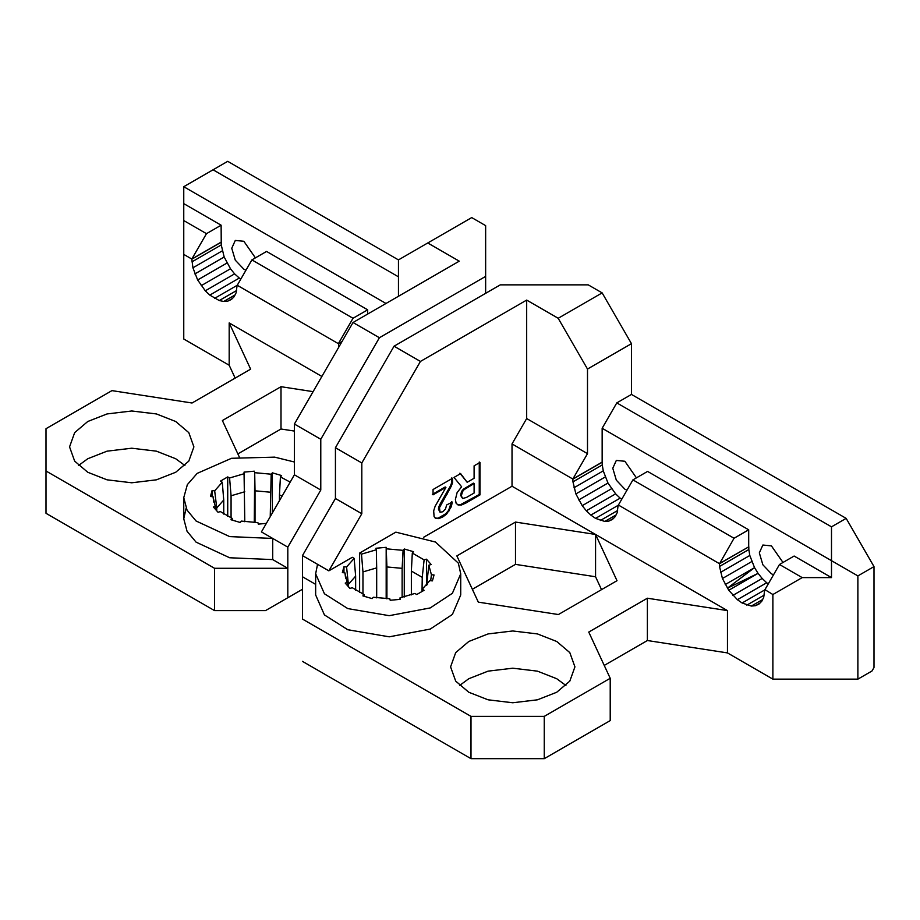 <?xml version="1.0" encoding="UTF-8"?>
<svg xmlns="http://www.w3.org/2000/svg" width="920" height="920" viewBox="0 0 920 920"><rect width="100%" height="100%" fill="white"/><g stroke="black" fill="none" stroke-linecap="round" stroke-linejoin="round"><path stroke-width="1.38" d="M245.95 270.204L243.846 269.203L235.29 260.176L231.748 248.262L235.29 240.442L243.846 241.281L255.415 257.876M290.18 482.114L280.416 476.916L279.461 494.914L282.13 496.053M279.461 494.914L279.461 500.675M270.227 516.66L271.181 474.202L272.377 472.834L281.612 475.559L280.416 476.916M272.377 512.946L272.377 472.834M271.181 474.202L254.69 472.684L255.024 490.808L270.227 492.188M255.024 490.808L255.024 522.617M254.276 522.606L254.69 472.684M244.789 521.732L244.041 472.121L254.276 471.178M244.455 473.627L229.586 477.997L231.069 495.776L244.789 491.74M231.069 495.776L231.069 517.937M227.723 516.408L227.723 476.916L229.586 477.997M223.744 514.096L223.744 500.008L222.261 482.229L220.397 481.148L227.723 476.916M222.261 482.229L214.682 490.82L216.752 507.932L223.744 500.008M216.752 507.932L216.752 510.818M212.071 496.639L212.071 490.578L214.682 490.82M213.704 502.021L213.06 496.731L210.45 496.489L212.071 490.578M213.06 496.731L216.108 510.105M266.351 523.388L258.313 524.124L257.899 522.617L241.419 521.099L240.212 522.468L230.977 519.742L232.185 518.385L220.374 511.577L218.028 512.267L213.325 506.931L215.671 506.241M232.185 518.385L232.288 520.134M294.4 462.012L274.689 457.136L231.552 458.286L197.19 473.374L187.358 484.621L183.758 497.651L187.047 510.117L196.04 520.973L229.666 536.601L272.722 538.441L272.722 559.59L229.666 557.761L196.04 542.121L187.047 531.265L183.758 518.799L186.116 508.231M294.4 474.8L294.4 424.039L320.781 439.265L320.781 490.038L294.4 474.8L261.43 531.921L287.81 547.147L287.81 568.295L214.532 568.295L46 470.994L46 428.697L111.952 390.62L192.027 403.006L250.642 369.161L229.183 322.931L321.873 376.452M229.183 322.931L229.183 365.24L183.758 339.008L183.758 186.714L227.723 161.333L398.452 259.9L427.754 242.972L459.264 261.165L353.016 322.506L294.4 424.039M87.768 472.27L74.669 461.138L69.552 446.89L74.669 432.63L87.768 421.498L107.042 413.942L131.732 410.987L156.423 413.942L175.697 421.498L188.795 432.63L193.901 446.89L188.795 461.138L175.697 472.27L156.423 479.826L131.732 482.781L107.042 479.826L87.768 472.27M78.568 465.497L87.768 458.735L107.042 451.168L131.732 448.212L156.423 451.168L175.697 458.735L184.897 465.497M272.722 559.59L287.81 568.295L287.81 597.735L265.512 610.604L214.532 610.604L46 513.303L46 470.994M313.099 391.655L281.002 386.699L222.387 420.543L239.28 456.941M320.781 439.265L379.397 337.732L353.016 322.506M379.397 337.732L485.645 276.391L485.645 225.63L471.718 217.591L427.754 242.972M485.645 293.319L485.645 276.391M320.781 490.038L287.81 547.147M302.461 589.271L287.81 597.735M213.06 169.786L398.452 276.816M183.758 186.714L385.986 303.473M398.452 296.274L398.452 259.9M229.183 365.24L235.152 378.108M294.4 431.066L281.002 428.996L237.866 453.905M183.758 203.63L221.122 225.204L206.471 233.668L191.82 259.049L192.924 267.8L197.65 279.967L205.286 290.8L209.806 295.101L219.259 300.553L223.767 301.461L227.884 301.093L231.414 299.46L234.197 296.642L236.13 292.744L237.118 285.211L338.491 343.735L338.641 347.403M240.706 279.289L234.6 273.873L230.494 268.755L224.169 257.002L221.248 244.95L221.122 225.204M353.016 318.274L251.896 259.9L266.558 251.436L367.678 309.822L353.016 318.274L338.365 343.666L342.022 341.55M367.678 314.042L367.678 309.822M214.532 568.295L214.532 610.604M183.758 254.403L191.82 259.049L221.122 242.132M183.758 220.558L206.471 233.668M251.896 259.9L237.245 285.28M281.002 428.996L281.002 386.699M239.119 278.173L209.806 295.101M237.118 285.349L214.532 298.402M236.589 290.547L219.259 300.553M235.037 294.964L223.767 301.461M232.346 298.517L227.884 301.093M222.237 250.884L192.924 267.8M224.169 257.002L194.856 273.93M230.494 268.755L201.181 285.683M226.964 263.051L197.65 279.967M234.6 273.873L205.286 290.8M339.526 345.874L338.491 346.472M221.248 242.202L191.935 259.13M221.248 244.95L191.935 261.866M341.906 341.768L338.491 343.735M626.98 490.187L624.864 489.187L616.319 480.171L612.778 468.245L616.319 460.425L624.864 461.265L636.433 477.859M773.524 574.804L771.42 573.804L762.864 564.776L759.322 552.862L762.864 545.031L771.42 545.882L782.989 562.465M345.598 578.174L344.954 572.872L342.343 572.631L343.965 566.731L346.575 566.962L348.645 586.971M343.965 572.78L343.965 566.731M344.954 572.872L348.001 586.247M348.645 584.073L355.637 576.15L354.154 558.382L346.575 566.962M399.993 599.369L400.027 597.827L400.441 599.334L390.206 600.265L389.792 598.759L373.313 597.252L372.105 598.609L362.871 595.895L364.078 594.538L352.268 587.719L349.922 588.42L345.218 583.084L347.565 582.394M354.154 558.382L352.291 557.301L328.842 570.837L317.538 564.316L315.652 573.804L324.438 593.779L347.806 608.591L389.206 615.675L430.238 607.924L452.398 593.285L460.724 573.804L458.355 563.178L435.482 542.041L395.841 532.151L359.616 553.069L361.479 554.15L362.963 571.918L376.683 567.881L376.349 549.769L361.479 554.15M376.349 549.769L375.947 548.262L386.181 547.331L386.917 566.95L402.132 568.341L403.075 550.344L386.584 548.837M403.075 550.344L404.271 548.987L413.505 551.701L412.309 553.058L411.355 571.055L422.245 577.346L424.108 559.877L412.309 553.058M424.108 559.877L426.466 559.188L431.169 564.512L428.812 565.202L426.949 582.67L427.697 583.981M430.686 580.716L431.422 574.724L428.812 565.202M431.422 574.724L434.033 574.966L432.411 580.876L429.801 580.635L422.222 589.214L424.097 590.295L416.772 594.527L414.897 593.446L400.027 597.827M355.637 590.249L355.637 576.15M364.078 594.538L364.182 596.275M422.015 591.502L422.245 577.346M426.949 582.67L426.949 584.89M426.466 585.442L426.466 559.188M411.355 571.055L411.355 594.895M404.271 596.988L404.271 548.987M402.132 597.448L402.132 568.341M386.917 566.95L386.917 598.77M376.683 597.873L376.683 567.881M386.181 598.747L386.181 547.331M362.963 571.918L362.963 594.09M359.616 592.549L359.616 553.069M423.637 537.257L512.026 486.231L727.456 610.604L647.381 598.219L588.754 632.063L610.213 678.293L544.26 716.369L470.994 716.369L302.461 619.068L302.461 576.759L315.652 584.372M302.461 619.068L302.461 555.611L335.432 498.502L361.813 513.728L361.813 462.955L420.428 361.433L526.677 300.081L526.677 418.542L512.026 443.923L512.026 486.231M361.813 513.728L328.842 570.837M445.464 509.082L442.773 511.784L440.07 512.279L439.461 507.679L451.225 486.289L452.536 482.77L452.536 478.262L433.055 489.52L433.055 494.833L445.924 487.404L435.125 506.276L433.676 510.853L434.091 516.66L435.896 518.512L438.828 518.615L442.808 516.913L446.545 514.165L451.341 506.644L452.295 502.067L446.66 504.942L445.464 509.082M457.091 492.648L455.4 499.479L456.09 503.194L458.148 505.034L461.449 504.988L465.911 503.033L479.987 494.914L479.987 462.426L474.099 465.819L474.099 478.273L467.164 482.275L460.621 473.604L454.008 477.422L461.621 486.784L457.091 492.648M468.797 692.254L455.699 681.122L450.581 666.873L455.699 652.613L468.797 641.481L488.06 633.926L512.762 630.97L537.452 633.926L556.726 641.481L569.813 652.613L574.931 666.873L569.813 681.122L556.726 692.254L537.452 699.809L512.762 702.765L488.06 699.809L468.797 692.254M459.597 685.481L468.797 678.719L488.06 671.151L512.762 668.196L537.452 671.151L556.726 678.719L565.915 685.481M460.724 573.804L460.724 594.952L452.398 614.433L430.238 629.073L389.206 636.824L347.806 629.74L324.438 614.928L315.652 594.952L315.652 573.804M595.562 534.451L617.009 580.692L558.394 614.537L478.319 602.14L456.86 555.91L515.487 522.066L595.562 534.451L595.562 576.759L601.53 589.628M748.696 546.721L748.696 529.805L734.045 538.257L719.52 563.718L748.822 546.79L719.394 563.649L618.401 505.046M748.696 529.805L647.588 471.419L632.925 479.883L734.045 538.257M764.945 589.662L772.88 594.527L802.194 577.61L779.481 564.489L764.819 589.869M762.611 599.553L751.341 606.061L755.458 605.693L758.988 604.06L761.783 601.231L763.715 597.333L764.692 589.8M632.925 479.883L618.274 505.264M618.148 505.333L595.562 518.385L604.796 521.444L608.913 521.077L612.432 519.443L615.227 516.626L617.159 512.727L618.148 505.195M748.822 546.79L748.822 549.539L719.52 566.455L719.52 563.718M512.026 443.923L572.838 479.032L572.964 481.85L602.278 464.933L602.151 462.116L572.838 479.032L587.5 453.652L587.5 369.046L631.465 343.666L631.465 394.427L616.803 402.891L831.496 526.838L831.496 577.61L794.132 556.036L779.481 564.489M719.52 566.455L722.43 578.519L728.755 590.272L737.38 599.69L742.106 602.991L751.341 606.061M748.822 549.539L749.811 555.473L720.498 572.389M759.92 603.117L755.458 605.693M610.213 678.293L610.213 720.601L544.26 758.666L544.26 716.369M544.26 758.666L470.994 758.666L470.994 716.369M631.465 394.427L846.158 518.374L874 566.605L874 667.54L872.01 670.979L857.877 679.144L857.877 575.909L602.151 428.272L602.151 462.116M451.812 477.848L451.812 482.344L450.501 485.863L439.599 504.965L438.725 507.253L439.461 507.679M438.725 507.253L438.426 509.174L439.162 509.599M439.599 504.965L440.335 505.379M432.319 494.408L445.188 486.979L445.924 487.404M440.07 512.279L438.426 509.174M749.811 555.473L754.538 567.64L725.224 584.568M732.872 595.389L762.174 578.462L758.068 573.355L727.456 588.167L754.538 567.64L758.068 573.355L728.755 590.272M751.744 561.591L722.43 578.519M762.174 578.462L766.693 582.762L737.38 599.69M764.692 589.95L742.106 602.991M766.693 582.762L768.28 583.878M764.163 595.136L746.833 605.141M441.209 501.986L441.945 502.412M451.57 501.641L448.672 510.278L445.809 513.74L438.092 518.19L435.16 518.087M450.604 506.218L451.341 506.644M302.461 555.611L317.538 564.316M602.278 462.185L572.964 479.113M616.803 402.891L602.151 428.272M617.619 510.531L600.277 520.536M616.067 514.947L604.796 521.444M602.278 464.933L603.267 470.867L607.982 483.034L615.63 493.856L620.149 498.157L590.835 515.085L595.562 518.385M620.149 498.157L621.736 499.272M613.375 518.5L608.913 521.077M615.63 493.856L586.316 510.784L590.835 515.085M446.464 493.603L447.2 494.028M448.73 489.578L449.454 490.003M438.092 518.19L438.828 518.615M448.672 510.278L449.409 510.703M572.964 481.85L575.885 493.913L582.21 505.666L586.316 510.784M603.267 470.867L573.953 487.784M605.199 476.985L575.885 493.913M607.982 483.034L578.68 499.951M611.512 488.738L582.21 505.666M595.562 576.759L515.487 564.374L472.351 589.283M515.487 564.374L515.487 522.066M450.501 485.863L451.225 486.289M451.812 482.344L452.536 482.77M442.083 516.488L442.808 516.913M445.809 513.74L446.545 514.165M479.251 462.001L479.251 494.488L460.724 504.562L461.449 504.988M460.724 504.562L457.412 504.608M465.175 502.619L465.911 503.033M467.164 482.275L459.885 473.179M474.099 483.552L473.363 483.126L463.461 489.164L461.874 491.038L460.598 495.351L461.322 495.776L462.61 491.452L464.186 489.589L474.099 483.552L474.099 493.039L466.532 497.409L462.622 498.502L461.322 495.776M462.622 498.502L460.598 495.351M460.92 493.12L461.644 493.546M461.874 491.038L462.61 491.452M479.251 494.488L479.987 494.914M463.461 489.164L464.186 489.589M465.635 487.588L466.371 488.014M846.158 518.374L831.496 526.838M587.5 453.652L526.677 418.542M302.461 661.365L470.994 758.666M874 566.605L857.877 575.909M647.381 598.219L647.381 640.527L727.456 652.912L772.88 679.144L772.88 594.527M772.88 679.144L857.877 679.144M831.496 577.61L802.194 577.61M647.381 640.527L604.244 665.424M727.456 652.912L727.456 610.604M335.432 498.502L335.432 447.729L361.813 462.955M420.428 361.433L394.047 346.196L335.432 447.729M526.677 300.081L558.187 318.274L587.5 369.046M558.187 318.274L602.151 292.893L631.465 343.666M602.151 292.893L588.225 284.855L500.296 284.855L394.047 346.196M231.943 298.919L229.183 300.495L232.035 298.827M183.758 518.799L183.758 497.651"/></g></svg>

